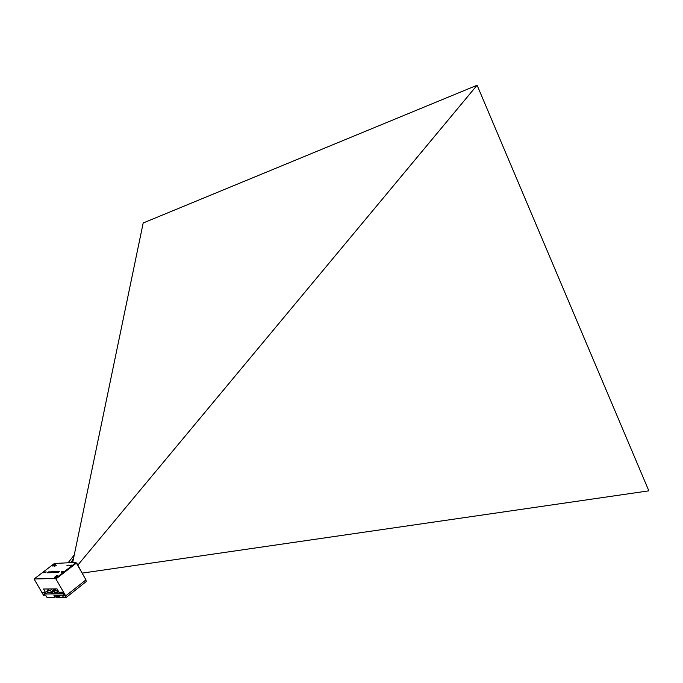 <?xml version="1.0" encoding="UTF-8"?>
<svg xmlns="http://www.w3.org/2000/svg" width="683" height="683" viewBox="0 0 683 683"><rect width="100%" height="100%" fill="white"/><g stroke="black" fill="none" stroke-linecap="round" stroke-linejoin="round"><path stroke-width="1.02" d="M64.364 593.775L44.122 594.039L44.233 593.203L44.796 593.587L47.537 592.81M57.807 590.197L57.005 590.821L53.718 590.855L54.777 592.682L57.816 592.665M52.318 588.917L50.448 590.377L47.204 590.411L48.595 592.801L51.216 592.784M58.345 591.094L56.92 591.102L58.098 593.143L61.086 592.742M53.291 593.536L52.42 592.033L50.79 592.05L51.652 593.544L53.291 593.536L54.649 592.468M48.254 592.221L47.366 592.52L48.502 592.639M61.965 593.177L60.949 592.511L61.965 593.177L62.042 592.204M64.176 593.459L62.896 593.348L62.213 592.204M45.727 572.405L43.157 572.064L46.282 571.978L45.411 572.653L42.303 572.747L34.15 578.988L34.398 579.415M48.638 572.525L48.288 571.91L59.336 571.56L58.175 572.465L47.127 572.806L48.288 571.91M62.307 572.098L61.948 571.475L64.902 571.799L62.281 572.123M58.781 571.995L48.314 572.772M64.902 571.799L64.023 572.482L61.086 572.158L61.948 571.475M43.157 572.064L54.367 563.492L75.557 562.391L76.966 563.535L83.616 575.743M63.792 572.072L55.536 578.475L55.818 578.971L76.402 563.082L85.964 579.876L86.16 581.626L65.927 597.668L65.696 595.909L55.929 578.971L76.402 563.082M75.557 562.391L76.009 562.579L64.663 571.372M76.009 562.579L76.3 563.091M54.572 566.181L56.237 565.618L54.572 566.181M66.891 565.703L68.59 565.131L66.891 565.703M69.512 565.609L71.211 565.029L69.512 565.609M54.768 565.131L52.531 566.019L53.112 565.2L55.323 564.576L54.768 565.131M55.084 564.867L52.608 565.891L55.289 564.628M54.896 565.029L53.061 566.019L54.495 564.952M53.189 565.268L54.999 564.508M53.163 565.994L54.802 565.114M52.608 565.891L55.246 564.568M53.368 565.917L54.606 565.251M34.15 578.988L55.536 578.475M55.212 576.563C56.902 575.479 57.748 575.248 57.748 575.88L54.555 577.519L55.212 576.563M57.304 576.367L54.888 577.442L57.474 576.008M57.022 576.589L55.451 577.442M55.477 576.785L57.329 576M55.69 577.348L56.809 576.742M56.826 576.461L55.374 577.468M54.888 577.442L57.603 576.068M34.329 579.466L43.644 595.474L41.928 592.349L45.368 592.323L43.516 589.011L57.005 588.866L59.02 592.229L63.451 592.195L65.594 595.909L65.508 597.599L65.952 597.249M47.4 590.744L45.368 592.323M43.746 595.474L44.446 594.919M43.917 594.005L44.583 595.141L45.787 595.354L46.888 597.249L55.016 597.241L53.906 595.328L65.141 595.124M63.468 595.294L63.92 596.088L62.358 596.097L61.897 595.303M63.92 596.088L65.098 595.166M59.156 595.311L59.711 596.276L56.407 596.285L55.852 595.32M59.711 596.276L60.949 595.303M65.927 597.668L56.757 597.77L58.337 596.285M56.663 597.599L65.508 597.599M55.016 597.241L56.356 596.191M44.352 592.776L44.079 592.332M53.718 590.855L56.245 588.874M50.448 590.377L51.216 591.709M47.204 590.411L49.074 588.951M60.591 593.126L60.061 592.221M56.92 591.102L57.893 590.343M50.79 592.05L53.112 590.232L54.529 590.214M53.786 590.966L52.42 592.033M55.152 589.728L53.744 589.736L54.017 590.223M53.744 589.736L54.836 588.883M47.366 592.52L48.1 591.948M74.251 554.972L68.172 562.698M77.845 565.08L477.101 85.23L143.182 222.991L72.688 562.51M82.404 573.088L648.85 490.838L477.101 85.23M73.627 557.977L71.203 562.57M85.964 579.876L65.696 595.909M64.39 595.294L63.613 593.945M44.89 595.354L44.122 594.039"/></g></svg>

